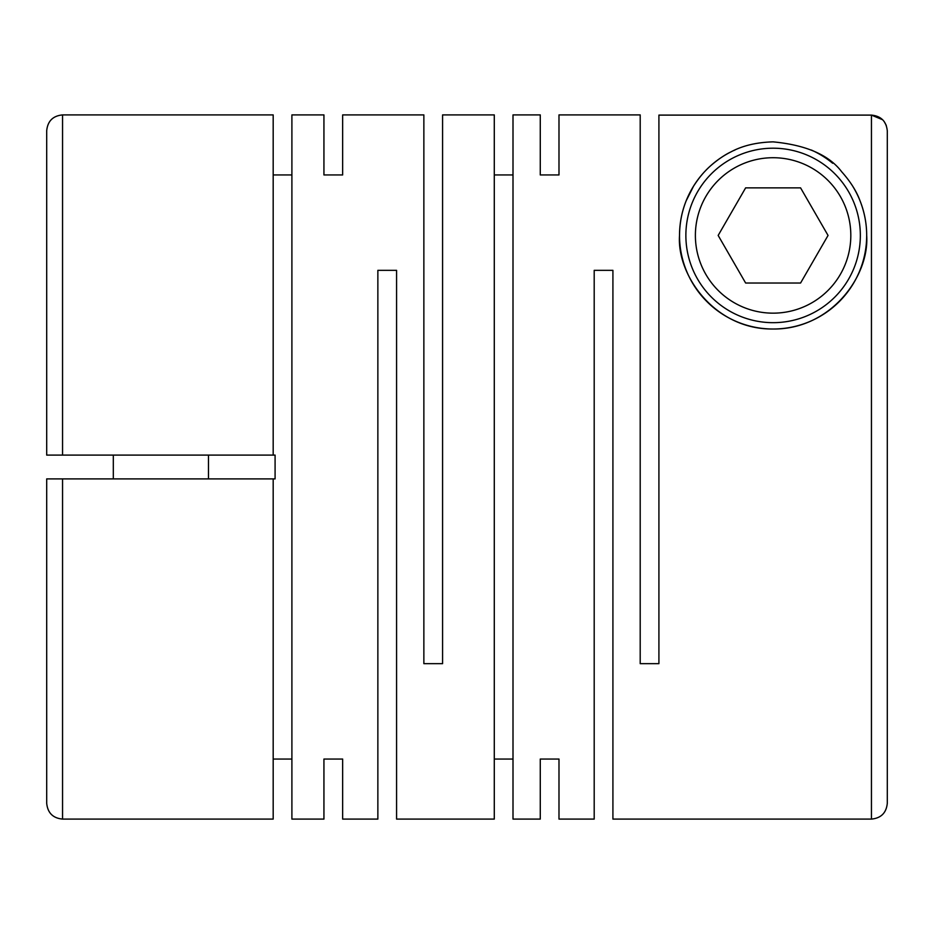 <?xml version="1.0" encoding="UTF-8"?>
<svg xmlns="http://www.w3.org/2000/svg" width="934" height="934" viewBox="0 0 934 934"><rect width="100%" height="100%" fill="white"/><g stroke="black" fill="none" stroke-linecap="round" stroke-linejoin="round"><path stroke-width="1.4" d="M323.935 114.905L323.935 174.95L323.935 114.905L291.898 114.905L291.898 819.095L323.935 819.095L323.935 759.05L323.935 819.095M342.65 114.905L342.65 174.95L342.65 114.905L423.861 114.905L423.861 663.665L442.576 663.665L442.576 114.905L494.284 114.905L494.284 819.095L396.576 819.095L396.576 270.335L377.861 270.335L377.861 819.095L342.65 819.095L342.65 759.05L342.65 819.095M323.935 174.95L342.65 174.95M273.183 455.103L46.7 455.103L62.555 455.103L62.555 114.905L273.183 114.905L273.183 455.103L275.086 455.103L275.086 478.897L273.183 478.897L273.183 819.095L62.555 819.095L62.555 478.897L273.183 478.897M273.183 174.95L291.898 174.95M273.183 759.05L291.898 759.05M323.935 759.05L342.65 759.05M494.284 174.95L513 174.95M540.272 114.905L540.272 174.95L540.272 114.905L513 114.905L513 819.095L540.272 819.095L540.272 759.05L540.272 819.095M882.665 119.75L871.445 115.104L871.445 819.095L612.914 819.095L612.914 270.335L594.199 270.335L594.199 819.095L558.987 819.095L558.987 759.05L558.987 819.095M558.987 114.905L558.987 174.95L558.987 114.905L640.199 114.905L640.199 663.665L658.914 663.665L658.914 115.104L871.445 115.104C881.066 116.05 886.354 121.338 887.3 130.97L887.3 755.664M540.272 174.95L558.987 174.95M540.272 759.05L558.987 759.05M494.284 759.05L513 759.05M853.046 186.788A93.575 93.575 0 0 1 866.682 235.438C866.694 223.786 864.499 212.298 860.097 200.95C856.583 191.318 850.454 181.605 841.732 171.821C829.018 154.997 806.147 145.015 773.107 141.863C756.668 142.318 742.67 145.634 731.1 151.822C721.492 156.247 709.98 165.727 705.322 170.922C701.738 174.576 697.826 179.632 693.588 186.1L686.233 200.67C681.878 211.504 679.637 223.086 679.532 235.438C676.625 275.005 714.627 329.433 772.558 329.013C830.384 329.865 869.507 276.511 866.682 235.438A93.575 93.575 0 0 1 773.107 329.013A93.575 93.575 0 0 1 730.855 151.938M887.3 130.97L887.3 803.24C886.354 812.872 881.077 818.161 871.445 819.095M773.107 322.674A87.236 87.236 0 0 1 685.871 235.438A87.236 87.236 0 0 1 773.107 148.202A87.236 87.236 0 0 1 860.342 235.438A87.236 87.236 0 0 1 773.107 322.674M773.107 157.718A77.72 77.72 0 0 1 850.816 235.438A77.72 77.72 0 0 1 773.107 313.159A77.72 77.72 0 0 1 695.386 235.438A77.72 77.72 0 0 1 773.107 157.718M886.284 125.425L884.089 121.408M733.704 150.561A93.575 93.575 0 0 1 735.128 149.919M811.331 150.024A93.575 93.575 0 0 1 832.673 163.263M62.555 478.897L46.7 478.897L46.7 803.24C47.646 812.872 52.923 818.161 62.555 819.095M46.7 455.103L46.7 130.76C47.646 121.128 52.923 115.839 62.555 114.905M828.049 235.438L800.578 187.862L745.636 187.862L718.164 235.438L745.636 283.025L800.578 283.025L828.049 235.438M113.318 478.897L113.318 455.103M208.48 478.897L208.48 455.103"/></g></svg>
